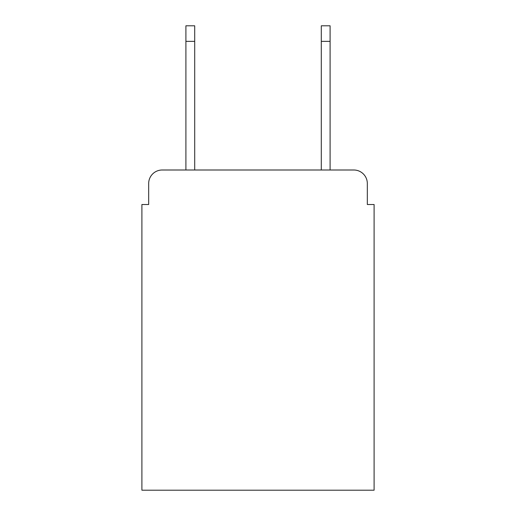 <?xml version="1.0" encoding="UTF-8"?>
<svg xmlns="http://www.w3.org/2000/svg" width="516" height="516" viewBox="0 0 516 516"><rect width="100%" height="100%" fill="white"/><g stroke="black" fill="none" stroke-linecap="round" stroke-linejoin="round"><path stroke-width="0.77" d="M148.673 183.535L148.673 204.517L148.673 183.535A13.539 13.539 0 0 1 162.211 169.996L185.902 169.996L185.902 25.8L194.706 25.8L194.706 169.996L321.294 169.996L321.294 25.8L330.098 25.8L330.098 169.996L353.789 169.996L162.211 169.996M367.327 204.517L367.327 183.535L367.327 204.517L374.1 204.517L374.1 490.2L141.9 490.2L141.9 204.517L148.673 204.517M367.327 183.535A13.539 13.539 0 0 0 353.789 169.996M185.902 41.37L194.706 41.37M330.098 41.37L321.294 41.37"/></g></svg>
